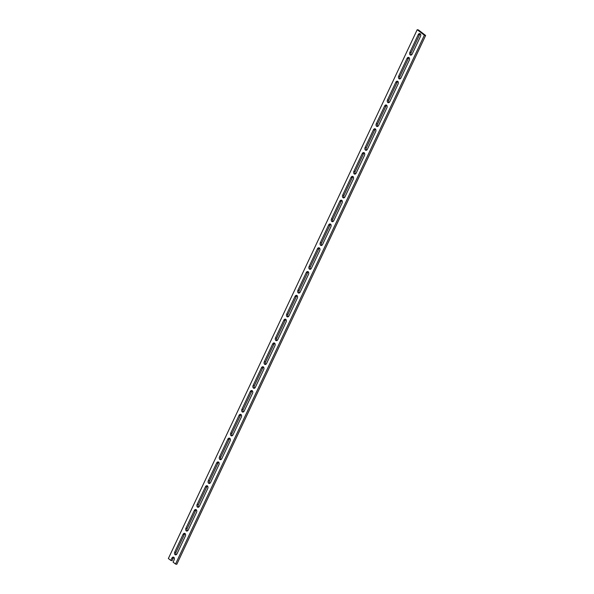 <?xml version="1.0" encoding="UTF-8"?>
<svg xmlns="http://www.w3.org/2000/svg" width="594" height="594" viewBox="0 0 594 594"><rect width="100%" height="100%" fill="white"/><g stroke="black" fill="none" stroke-linecap="round" stroke-linejoin="round"><path stroke-width="0.89" d="M175.059 554.67A1.953 1.366 -77.9 0 0 175.46 554.855A1.953 1.366 -77.9 0 0 177.005 553.823L185.343 536.107A1.953 1.366 -77.9 0 0 184.615 533.323A1.953 1.366 -77.9 0 0 183.071 534.362L174.733 552.078A1.953 1.366 -77.9 0 0 175.059 554.67M186.256 530.873A1.953 1.366 -77.9 0 0 186.657 531.058A1.953 1.366 -77.9 0 0 188.201 530.026L196.54 512.31A1.953 1.366 -77.9 0 0 195.812 509.526A1.953 1.366 -77.9 0 0 194.268 510.565L185.929 528.281A1.953 1.366 -77.9 0 0 186.256 530.873M197.453 507.076A1.953 1.366 -77.9 0 0 197.854 507.261A1.953 1.366 -77.9 0 0 199.398 506.229L207.737 488.513A1.953 1.366 -77.9 0 0 207.009 485.729A1.953 1.366 -77.9 0 0 205.465 486.768L197.126 504.484A1.953 1.366 -77.9 0 0 197.453 507.076M208.65 483.278A1.953 1.366 -77.9 0 0 209.051 483.464A1.953 1.366 -77.9 0 0 210.595 482.432L218.934 464.716A1.953 1.366 -77.9 0 0 218.206 461.932A1.953 1.366 -77.9 0 0 216.662 462.971L208.323 480.687A1.953 1.366 -77.9 0 0 208.65 483.278M219.854 459.481A1.953 1.366 -77.9 0 0 220.248 459.667A1.953 1.366 -77.9 0 0 221.8 458.635L230.13 440.919A1.953 1.366 -77.9 0 0 229.403 438.134A1.953 1.366 -77.9 0 0 227.858 439.174L219.52 456.89A1.953 1.366 -77.9 0 0 219.854 459.481M231.051 435.684A1.953 1.366 -77.9 0 0 231.452 435.87A1.953 1.366 -77.9 0 0 232.997 434.838L241.335 417.122A1.953 1.366 -77.9 0 0 240.6 414.337A1.953 1.366 -77.9 0 0 239.055 415.377L230.724 433.093A1.953 1.366 -77.9 0 0 231.051 435.684M242.248 411.887A1.953 1.366 -77.9 0 0 242.649 412.073A1.953 1.366 -77.9 0 0 244.193 411.041L252.532 393.325A1.953 1.366 -77.9 0 0 251.804 390.54A1.953 1.366 -77.9 0 0 250.252 391.58L241.921 409.296A1.953 1.366 -77.9 0 0 242.248 411.887M253.445 388.09A1.953 1.366 -77.9 0 0 253.846 388.276A1.953 1.366 -77.9 0 0 255.39 387.243L263.729 369.527A1.953 1.366 -77.9 0 0 263.001 366.743A1.953 1.366 -77.9 0 0 261.457 367.783L253.118 385.499A1.953 1.366 -77.9 0 0 253.445 388.09M264.642 364.293A1.953 1.366 -77.9 0 0 265.043 364.478A1.953 1.366 -77.9 0 0 266.587 363.446L274.925 345.73A1.953 1.366 -77.9 0 0 274.198 342.953A1.953 1.366 -77.9 0 0 272.653 343.985L264.315 361.701A1.953 1.366 -77.9 0 0 264.642 364.293M275.839 340.496A1.953 1.366 -77.9 0 0 276.24 340.681A1.953 1.366 -77.9 0 0 277.784 339.649L286.122 321.933A1.953 1.366 -77.9 0 0 285.395 319.156A1.953 1.366 -77.9 0 0 283.85 320.188L275.512 337.904A1.953 1.366 -77.9 0 0 275.839 340.496M287.043 316.699A1.953 1.366 -77.9 0 0 287.437 316.884A1.953 1.366 -77.9 0 0 288.988 315.852L297.319 298.136A1.953 1.366 -77.9 0 0 296.592 295.359A1.953 1.366 -77.9 0 0 295.047 296.391L286.709 314.107A1.953 1.366 -77.9 0 0 287.043 316.699M298.24 292.901A1.953 1.366 -77.9 0 0 298.641 293.087A1.953 1.366 -77.9 0 0 300.185 292.055L308.516 274.339A1.953 1.366 -77.9 0 0 307.789 271.562A1.953 1.366 -77.9 0 0 306.244 272.594L297.913 290.31A1.953 1.366 -77.9 0 0 298.24 292.901M309.437 269.104A1.953 1.366 -77.9 0 0 309.838 269.29A1.953 1.366 -77.9 0 0 311.382 268.258L319.721 250.542A1.953 1.366 -77.9 0 0 318.993 247.765A1.953 1.366 -77.9 0 0 317.441 248.797L309.11 266.513A1.953 1.366 -77.9 0 0 309.437 269.104M320.634 245.307A1.953 1.366 -77.9 0 0 321.035 245.493A1.953 1.366 -77.9 0 0 322.579 244.461L330.917 226.745A1.953 1.366 -77.9 0 0 330.19 223.968A1.953 1.366 -77.9 0 0 328.645 225L320.307 242.716A1.953 1.366 -77.9 0 0 320.634 245.307M331.831 221.51A1.953 1.366 -77.9 0 0 332.232 221.696A1.953 1.366 -77.9 0 0 333.776 220.664L342.114 202.948A1.953 1.366 -77.9 0 0 341.387 200.171A1.953 1.366 -77.9 0 0 339.842 201.203L331.504 218.919A1.953 1.366 -77.9 0 0 331.831 221.51M343.028 197.713A1.953 1.366 -77.9 0 0 343.429 197.899A1.953 1.366 -77.9 0 0 344.973 196.866L353.311 179.15A1.953 1.366 -77.9 0 0 352.584 176.373A1.953 1.366 -77.9 0 0 351.039 177.406L342.701 195.122A1.953 1.366 -77.9 0 0 343.028 197.713M354.224 173.916A1.953 1.366 -77.9 0 0 354.625 174.101A1.953 1.366 -77.9 0 0 356.17 173.069L364.508 155.353A1.953 1.366 -77.9 0 0 363.78 152.576A1.953 1.366 -77.9 0 0 362.236 153.608L353.898 171.324A1.953 1.366 -77.9 0 0 354.224 173.916M365.429 150.119A1.953 1.366 -77.9 0 0 365.83 150.304A1.953 1.366 -77.9 0 0 367.374 149.272L375.705 131.556A1.953 1.366 -77.9 0 0 374.977 128.779A1.953 1.366 -77.9 0 0 373.433 129.811L365.095 147.527A1.953 1.366 -77.9 0 0 365.429 150.119M376.626 126.322A1.953 1.366 -77.9 0 0 377.027 126.507A1.953 1.366 -77.9 0 0 378.571 125.475L386.909 107.759A1.953 1.366 -77.9 0 0 386.174 104.982A1.953 1.366 -77.9 0 0 384.63 106.014L376.299 123.73A1.953 1.366 -77.9 0 0 376.626 126.322M387.823 102.524A1.953 1.366 -77.9 0 0 388.224 102.71A1.953 1.366 -77.9 0 0 389.768 101.678L398.106 83.962A1.953 1.366 -77.9 0 0 397.379 81.185A1.953 1.366 -77.9 0 0 395.834 82.217L387.496 99.933A1.953 1.366 -77.9 0 0 387.823 102.524M399.019 78.727A1.953 1.366 -77.9 0 0 399.42 78.913A1.953 1.366 -77.9 0 0 400.965 77.881L409.303 60.165A1.953 1.366 -77.9 0 0 408.575 57.388A1.953 1.366 -77.9 0 0 407.031 58.42L398.693 76.136A1.953 1.366 -77.9 0 0 399.019 78.727M410.216 54.93A1.953 1.366 -77.9 0 0 410.617 55.116A1.953 1.366 -77.9 0 0 412.162 54.084L420.5 36.368A1.953 1.366 -77.9 0 0 419.772 33.591A1.953 1.366 -77.9 0 0 418.228 34.623L409.89 52.339A1.953 1.366 -77.9 0 0 410.216 54.93M171.866 558.16A1.953 1.366 -77.9 0 1 173.418 557.12A1.953 1.366 -77.9 0 1 174.146 559.904L173.084 562.147L175.534 564.033L176.789 564.3L425.638 35.477L418.466 29.967L417.211 29.7L168.362 558.523L170.812 560.402L172.067 560.677L173.129 558.427L171.866 558.16L170.812 560.402M175.534 564.033L424.376 35.209L425.638 35.477M424.376 35.209L417.211 29.7M173.997 557.484A1.953 1.366 -77.9 0 0 173.129 558.427M185.194 533.687A1.953 1.366 -77.9 0 0 184.326 534.63L175.987 552.346A1.953 1.366 -77.9 0 0 176.136 554.766M196.391 509.89A1.953 1.366 -77.9 0 0 195.523 510.833L187.184 528.549A1.953 1.366 -77.9 0 0 187.333 530.969M207.588 486.092A1.953 1.366 -77.9 0 0 206.719 487.035L198.381 504.752A1.953 1.366 -77.9 0 0 198.53 507.172M218.785 462.295A1.953 1.366 -77.9 0 0 217.916 463.238L209.585 480.954A1.953 1.366 -77.9 0 0 209.734 483.375M229.982 438.498A1.953 1.366 -77.9 0 0 229.121 439.441L220.782 457.157A1.953 1.366 -77.9 0 0 220.931 459.578M241.186 414.701A1.953 1.366 -77.9 0 0 240.318 415.644L231.979 433.36A1.953 1.366 -77.9 0 0 232.128 435.781M252.383 390.904A1.953 1.366 -77.9 0 0 251.514 391.847L243.176 409.563A1.953 1.366 -77.9 0 0 243.325 411.984M263.58 367.107A1.953 1.366 -77.9 0 0 262.711 368.05L254.373 385.766A1.953 1.366 -77.9 0 0 254.522 388.186M274.777 343.31A1.953 1.366 -77.9 0 0 273.908 344.253L265.57 361.969A1.953 1.366 -77.9 0 0 265.718 364.389M285.974 319.513A1.953 1.366 -77.9 0 0 285.105 320.456L276.774 338.172A1.953 1.366 -77.9 0 0 276.915 340.592M297.171 295.715A1.953 1.366 -77.9 0 0 296.302 296.658L287.971 314.375A1.953 1.366 -77.9 0 0 288.12 316.795M308.375 271.918A1.953 1.366 -77.9 0 0 307.506 272.861L299.168 290.577A1.953 1.366 -77.9 0 0 299.317 292.998M319.572 248.121A1.953 1.366 -77.9 0 0 318.703 249.064L310.365 266.78A1.953 1.366 -77.9 0 0 310.514 269.201M330.769 224.324A1.953 1.366 -77.9 0 0 329.9 225.267L321.562 242.983A1.953 1.366 -77.9 0 0 321.71 245.404M341.966 200.527A1.953 1.366 -77.9 0 0 341.097 201.47L332.759 219.186A1.953 1.366 -77.9 0 0 332.907 221.607M353.163 176.73A1.953 1.366 -77.9 0 0 352.294 177.673L343.956 195.389A1.953 1.366 -77.9 0 0 344.104 197.809M364.36 152.933A1.953 1.366 -77.9 0 0 363.491 153.876L355.16 171.592A1.953 1.366 -77.9 0 0 355.309 174.012M375.557 129.136A1.953 1.366 -77.9 0 0 374.695 130.079L366.357 147.795A1.953 1.366 -77.9 0 0 366.505 150.215M386.761 105.338A1.953 1.366 -77.9 0 0 385.892 106.281L377.554 123.998A1.953 1.366 -77.9 0 0 377.702 126.418M397.958 81.541A1.953 1.366 -77.9 0 0 397.089 82.484L388.751 100.2A1.953 1.366 -77.9 0 0 388.899 102.621M409.155 57.744A1.953 1.366 -77.9 0 0 408.286 58.687L399.948 76.403A1.953 1.366 -77.9 0 0 400.096 78.824M420.352 33.947A1.953 1.366 -77.9 0 0 419.483 34.89L411.145 52.606A1.953 1.366 -77.9 0 0 411.293 55.027M419.483 34.89L418.228 34.623M411.145 52.606L409.89 52.339M408.286 58.687L407.031 58.42M399.948 76.403L398.693 76.136M397.089 82.484L395.834 82.217M388.751 100.2L387.496 99.933M385.892 106.281L384.63 106.014M377.554 123.998L376.299 123.73M374.695 130.079L373.433 129.811M366.357 147.795L365.095 147.527M363.491 153.876L362.236 153.608M355.16 171.592L353.898 171.324M352.294 177.673L351.039 177.406M343.956 195.389L342.701 195.122M341.097 201.47L339.842 201.203M332.759 219.186L331.504 218.919M329.9 225.267L328.645 225M321.562 242.983L320.307 242.716M318.703 249.064L317.441 248.797M310.365 266.78L309.11 266.513M307.506 272.861L306.244 272.594M299.168 290.577L297.913 290.31M296.302 296.658L295.047 296.391M287.971 314.375L286.709 314.107M285.105 320.456L283.85 320.188M276.774 338.172L275.512 337.904M273.908 344.253L272.653 343.985M265.57 361.969L264.315 361.701M262.711 368.05L261.457 367.783M254.373 385.766L253.118 385.499M251.514 391.847L250.252 391.58M243.176 409.563L241.921 409.296M240.318 415.644L239.055 415.377M231.979 433.36L230.724 433.093M229.121 439.441L227.858 439.174M220.782 457.157L219.52 456.89M217.916 463.238L216.662 462.971M209.585 480.954L208.323 480.687M206.719 487.035L205.465 486.768M198.381 504.752L197.126 504.484M195.523 510.833L194.268 510.565M187.184 528.549L185.929 528.281M184.326 534.63L183.071 534.362M175.987 552.346L174.733 552.078"/></g></svg>
